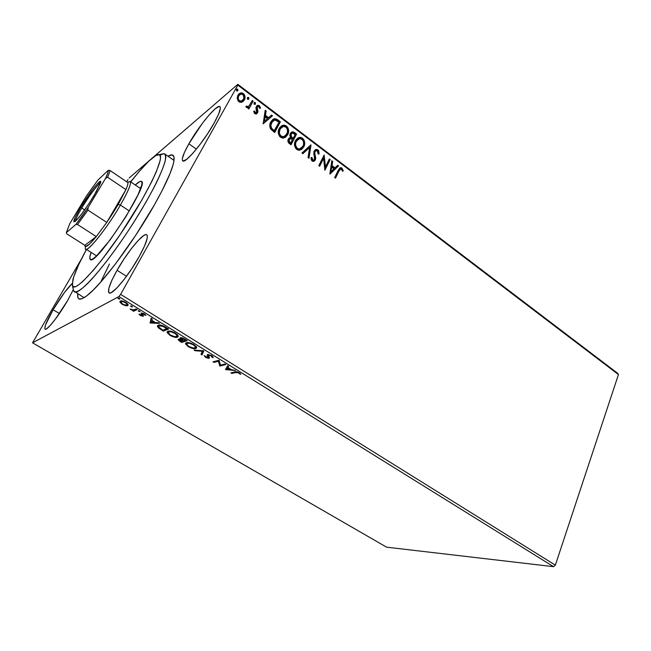<?xml version="1.0" encoding="UTF-8"?>
<svg xmlns="http://www.w3.org/2000/svg" width="651" height="651" viewBox="0 0 651 651"><rect width="100%" height="100%" fill="white"/><g stroke="black" fill="none" stroke-linecap="round" stroke-linejoin="round"><path stroke-width="0.98" d="M154.336 204.975C133.894 241.358 101.865 284.267 87.576 295.188C80.26 300.868 76.981 300.42 77.721 293.861L77.965 297.751L78.763 298.809L81.757 298.833L86.575 295.977L93.101 290.2L101.117 281.647L115.227 264.282L135.652 235.385L154.336 204.975L161.896 191.036L170.049 173.516L173.093 164.76L173.874 161.383L173.947 156.728L172.133 154.905L167.966 156.207C173.687 152.904 175.396 155.744 173.109 164.711C170.538 173.89 164.28 187.317 154.336 204.975M117.066 270.295L126.506 276.268L117.066 270.295L111.809 280.451L108.855 288.279L108.709 292.559L109.742 293.096L111.492 292.494L116.879 287.945L124.081 279.491L131.941 268.456L139.143 256.665C128.581 275.788 111.817 295.782 109.067 292.926C107.285 290.639 109.946 283.095 117.066 270.295C127.384 251.847 143.7 232.106 146.752 234.767C148.566 236.752 146.027 244.052 139.143 256.665L144.498 246.094L147.167 238.437L147.37 236.077L146.817 234.808L145.539 234.661L143.602 235.613L138.11 240.585L131.193 248.869L123.836 259.261L117.066 270.295M188.871 143.79L196.366 149.144L188.871 143.79L184.396 152.529L182.353 158.608L182.378 160.317L183.118 161.033L186.674 159.324L192.566 153.587L199.898 144.644L207.506 133.886L214.106 123.112C203.918 141.601 185.136 164.003 182.76 160.887C181.393 159.226 183.427 153.522 188.871 143.79C198.791 125.985 217.141 103.778 219.9 106.626C221.267 108.107 219.33 113.608 214.106 123.112L218.614 114.096L220.355 108.269L220.095 106.837L219.118 106.463L215.204 108.798L209.272 114.804L202.241 123.511L188.871 143.79M53.105 309.762L59.412 313.53L53.105 309.762L45.562 324.833L44.773 328.649L45.261 329.284L46.327 328.991L50.029 325.687L55.359 319.169L67.362 300.957C58.769 315.89 46.807 330.985 45.098 329.219C43.999 327.445 46.669 320.959 53.105 309.762C60.445 297.507 66.809 288.743 72.212 283.454L64.506 292.454L53.105 309.762M109.441 264.029L100.726 282.086M84.028 297.719L73.636 290.859L72.464 285.87L72.855 279.808C74.767 272.728 79.292 262.605 86.437 249.463L78.828 264.396L73.832 276.537L72.196 284.381L73.156 286.749L75.825 286.578L77.786 285.504L82.913 281.354L93.296 270.336L101.613 260.14L119.996 234.832L141.747 200.199L151.691 181.727L156.386 171.555L160.154 160.496L160.504 158.055L159.894 155.101L164.019 153.685L161.904 154.067M386.604 547.174L32.55 342.825L118.897 296.587L553.521 566.671L386.604 547.174L553.521 566.671L118.897 296.587L32.55 342.825L81.505 258.886L32.55 342.825L386.604 547.174M125.488 305.685L127.336 305.791L128.149 305.213L126.676 302.984L122.437 301.022L120.704 300.949L119.914 301.559L121.436 303.781L125.488 305.685L125.765 305.181L125.488 305.685L127.726 305.661L128.133 304.725L125.871 302.438C123.161 300.998 121.314 300.55 120.337 301.079L120.069 302.333L122.201 304.302L125.488 305.685M137.215 309.55L136.214 308.932L133.178 310.031L130.151 309.087L133.113 310.405L132.576 310.657L133.569 311.268L137.215 309.55L136.214 308.932L133.577 310.006L131.006 309.201L130.786 309.616L133.113 310.405L132.576 310.657L133.569 311.268L137.215 309.55M140.364 315.54L143.334 316.191L142.097 314.026L142.496 313.668L145.914 315.418L144.131 313.782L141.69 313.017L140.958 313.57L142.203 315.67L138.98 314.124L140.364 315.54L143.204 316.272L142.211 313.717L145.914 315.418L144.376 313.928L141.202 313.115L142.203 315.67L138.98 314.124L140.364 315.54M165.679 327.217L160.618 325.101L158.486 325.15L157.444 325.988L158.6 327.99L163.287 331.082L168.617 329.04L165.679 327.217C162.099 325.199 159.617 324.54 158.242 325.24L157.469 326.517L158.6 327.99L163.287 331.082L168.617 329.04L165.679 327.217M187.244 340.603L183.395 338.333L180.571 337.714L179.879 338.374L180.807 339.488L178.122 339.456L179.717 341.238L181.71 342.467L187.244 340.603L184.762 339.065C182.679 337.902 181.181 337.478 180.254 337.788L179.888 338.406L180.807 339.488L178.48 339.171L178.114 339.765L181.71 342.467L187.244 340.603M203.828 350.897L194.071 350.108L195.088 350.734L202.355 351.263L200.964 354.372L201.973 354.998L203.673 350.799L194.071 350.108L195.088 350.734L202.355 351.263L200.964 354.372L201.973 354.998L203.828 350.897M224.92 363.99L220.486 365.121L218.915 360.263L213.032 361.834L213.951 362.395L218.329 361.24L219.883 366.065L225.84 364.56L224.92 363.99L220.486 365.121L219.127 360.394L213.032 361.834L213.951 362.395L218.329 361.24L219.883 366.065L225.84 364.56L224.92 363.99M235.833 372.51L237.68 372.486L240.813 374.325L239.47 372.885L236.923 371.811L230.91 372.877L231.805 373.438L235.833 372.51L236.191 371.794L232.163 372.722L231.805 373.438L235.833 372.51L238.681 372.933L240.813 374.325L239.299 372.779C237.176 371.737 235.743 371.452 234.995 371.933L230.91 372.877L231.805 373.438L232 372.624L236.191 371.794L235.833 372.51M225.637 369.622L235.459 370.533L231.3 369.622L227.964 367.563L228.68 366.326L227.679 365.699L225.49 369.532L225.881 368.84L225.637 369.622L235.459 370.533L231.3 369.622L227.964 367.563L228.68 366.326L227.679 365.699L225.637 369.622M211.705 355.649L207.433 354.559L207.124 355.177L208.328 357.35L207.75 357.749L204.186 355.617L205.537 357.334L208.434 358.335L209.435 357.741L208.353 355.145L210.981 355.747L212.088 357.309L213.137 357.692L211.949 355.804L207.555 354.51L207.148 355.267L208.076 357.716L206.139 357.171L204.186 355.617L205.537 357.334L209.028 358.278L209.435 357.741L208.483 355.088L211.168 355.861L212.088 357.309L213.137 357.692L211.705 355.649M195.821 348.554L196.692 347.707L196.358 346.698L191.654 343.476L186.918 342.589L185.616 343.207L185.576 344.053L188.782 346.959L193.852 348.659L195.821 348.554L196.195 347.837L194.844 347.984L196.195 347.837L195.821 348.554L196.643 347.308L194.039 344.688C190.45 342.817 187.895 342.157 186.357 342.719L185.551 343.972L188.22 346.625C191.736 348.448 194.275 349.091 195.821 348.554M177.495 337.21L178.301 336.307L177.381 334.614L173.109 331.969L168.406 331.123L167.169 331.79L167.177 332.677L170.204 335.485L175.567 337.348L177.495 337.21L177.878 336.477L176.405 336.657L177.878 336.477L177.495 337.21L178.244 335.94L175.526 333.19C171.897 331.294 169.341 330.651 167.86 331.269L167.128 332.531L169.919 335.314C173.483 337.161 176.006 337.788 177.495 337.21M150.235 323.01L159.503 323.384L158.437 322.725L155.443 322.603L151.862 320.39L152.212 318.86L151.138 318.193L150.072 322.912L150.462 322.188L150.235 323.01L159.503 323.384L158.437 322.725L155.443 322.603L151.862 320.39L152.212 318.86L151.138 318.193L150.235 323.01M140.022 311.683L139.42 310.861L138.264 310.747L139.168 311.569L140.12 311.487L138.362 310.649L138.769 311.365L140.12 311.487M132.348 306.922L131.73 306.084L130.582 305.978L131.868 306.922L132.446 306.751L131.925 306.198L130.582 306.084L132.348 306.922M119.719 299.086L119.076 298.231L117.937 298.134L119.247 299.094L119.808 298.923L119.279 298.345L117.937 298.231L119.719 299.086M617.653 373.3L237.827 84.329L152.904 157.526L237.827 84.329L237.818 85.126L618.45 374.561L555.344 565.158L120.63 294.358L237.818 85.126L120.63 294.358L118.897 296.587L120.63 294.358L555.344 565.158L553.521 566.671L555.344 565.158L618.45 374.561L237.818 85.126L237.827 84.329L617.653 373.3L618.45 374.561L617.653 373.3M149.844 160.162L129.183 177.975L149.844 160.162M241.92 102.142L243.311 101.296L244.662 99.253L245.012 96.722L244.556 94.948L243.352 93.5L241.733 92.808L238.836 93.866L237.143 97.642L238.16 101.043L239.576 102.117L241.171 102.329L244.32 99.985C245.573 97.772 245.248 95.607 243.352 93.5L240.707 92.865L237.875 95.119L237.167 98.578L238.819 101.67L241.92 102.142M253.149 101.133L252.287 100.474L249.211 105.714L247.681 106.658L246.729 106.048L245.842 106.577L246.192 107.187L247.25 107.643L248.601 107.187L247.958 108.351L248.828 109.01L253.149 101.133L248.69 108.904L253.149 101.133L252.287 100.474L249.211 105.714L247.868 106.634L246.729 106.048L245.842 106.577L246.363 107.35L248.601 107.187L247.958 108.351L248.828 109.01L253.149 101.133M254.785 113.689L256.413 113.941L257.715 112.533L257.902 110.963L256.999 108.058L257.511 106.764L258.943 106.691L259.676 108.416L260.571 108.058L259.163 105.511L257.584 105.372L256.429 106.349L255.949 108.212L256.763 112.045L255.461 112.794L254.598 111.004L253.719 111.297L254.329 113.193L256.128 114.023L257.56 112.859L257.942 111.435L257.202 107.155L258.081 106.479L258.943 106.691L259.676 108.416L260.571 108.058L259.375 105.657L257.886 105.283L256.315 106.544L255.941 107.976L256.673 112.241L255.257 112.672L254.598 111.004L253.719 111.297L254.785 113.689M277.839 119.849L275.218 118.653L273.233 119.19L271.076 121.411L269.945 124.138L269.75 126.139L270.45 128.695L274.681 132.535L280.386 121.786L277.839 119.849L277.472 120.109L280.028 122.046L280.386 121.786L277.839 119.849L274.462 118.71L270.816 121.875C269.506 123.991 269.433 126.335 270.58 128.906L274.681 132.535L280.386 121.786L274.519 132.413L280.028 122.046L277.472 120.109L277.839 119.849M296.579 134.057L292.893 131.795L291.461 132.177L290.273 133.52L289.825 135.481L290.558 137.556L288.735 138.476L287.888 140.844L288.491 142.715L291.005 144.791L296.579 134.057L290.826 144.66L296.579 134.057L294.415 132.422L292.389 131.819L290.273 133.52L290.558 137.556L288.344 139.078C287.473 140.787 287.848 142.3 289.459 143.635L291.005 144.791L296.579 134.057M311.007 145.002L301.966 153.018L302.861 153.693L309.624 147.525L308.078 157.615L308.973 158.283L310.869 144.896L301.966 153.018L302.861 153.693L309.624 147.525L308.078 157.615L308.973 158.283L311.007 145.002M329.39 158.942L325.435 166.876L324.157 154.971L318.795 165.655L319.608 166.265L323.604 158.291L324.882 170.228L330.195 159.552L329.39 158.942L325.435 166.876L324.157 154.971L318.795 165.655L319.608 166.265L323.604 158.291L324.882 170.228L330.195 159.552L329.39 158.942M338.959 171.075L340.79 168.975L341.661 169.423L342.483 171.294L343.28 170.782L341.791 167.974L340.685 167.657L339.586 168.17L334.671 177.577L335.477 178.179L338.569 171.294L335.265 178.024L338.569 171.294L340.709 168.975L341.856 169.724L342.483 171.294L343.28 170.782L341.938 168.08L340.611 167.665L338.219 170.367L334.671 177.577L335.477 178.179L338.959 171.075M329.992 174.061L338.593 165.915L337.723 165.256L334.972 167.86L332.051 165.647L332.669 161.432L331.798 160.764L329.854 173.963L338.593 165.915L337.723 165.256L334.972 167.86L332.051 165.647L332.669 161.432L331.798 160.764L329.992 174.061M317.875 149.828L315.711 149.535L314.059 151.276L313.798 153.937L314.71 158.095L314.156 159.821L312.822 160.024L311.967 157.485L310.991 157.664L311.52 160.341L312.586 161.293L314.75 160.74L315.621 159.031L314.734 153.245L315.076 151.496L315.979 150.715L317.216 150.853L317.883 151.618L318.136 153.994L319.071 153.953L318.746 150.942L317.875 149.828L317.485 150.064L318.705 153.97L318.469 151.447L317.485 150.064L317.875 149.828L316.28 149.388L314.173 151.016L314.457 159.381L313.481 160.17L312.7 159.934L311.967 157.485L310.991 157.664L312.13 161.033L313.522 161.407L315.296 159.951L315.702 158.006L314.718 152.904L314.986 151.65L316.24 150.65L317.379 150.967L318.136 153.994L319.071 153.953L317.875 149.828M299.533 137.385L297.458 138.256L299.159 137.63L302.503 138.175L299.533 137.385L295.464 140.673C293.813 143.733 294.244 146.67 296.75 149.494L299.663 150.243L303.781 146.874L304.212 145.873L304.66 142.463L304.05 140.087L302.503 138.175L300.396 137.337L298.353 137.743L296.018 139.753L294.691 142.772L294.537 145.14L295.855 148.631L298.223 150.194L301.429 149.559L303.781 146.874L301.218 149.689M283.283 125.171L281.094 126.148L282.916 125.423L286.416 125.969L283.283 125.171L279.238 128.426C277.546 131.494 277.977 134.456 280.532 137.312L283.592 138.077L287.685 134.733L288.133 133.732L288.596 130.306L287.978 127.905L286.416 125.969L284.267 125.114L282.192 125.505L279.8 127.506L278.441 130.542L278.286 132.918L279.613 136.441L282.363 138.093L285.293 137.418L287.685 134.733L285.26 137.442M263.134 123.869L272.476 115.788L271.548 115.081L268.57 117.66L265.445 115.3L266.153 110.987L265.217 110.279L263.134 123.869L272.476 115.788L271.548 115.081L268.57 117.66L265.445 115.3L266.153 110.987L265.217 110.279L263.134 123.869M255.477 103.965L255.33 102.598L254.248 102.598L254.118 104.176L255.477 103.965L255.021 104.412L255.249 102.524L254.655 102.386L254.036 102.874L254.272 104.315L255.477 103.965M247.47 97.683L248.592 97.479L247.372 97.821L247.608 99.269L248.21 99.416L248.861 97.805L247.876 97.373L247.242 98.163L247.779 99.375L248.828 98.928L248.373 99.359M237.875 90.627L237.729 89.244L236.622 89.236L236.565 90.904L237.875 90.627L237.452 91.05L237.648 89.179L237.021 89.041L236.411 89.521L236.638 90.969L237.875 90.627M127.978 179.611L126.709 181.784L127.978 179.611M133.341 178.594L130.501 181.759L133.341 178.594M67.362 300.957L73.335 289.557L67.362 300.957M173.963 160.415L164.793 153.978C170.057 156.655 154.368 191.052 129.289 229.258C104.258 267.504 78.974 295.603 74.417 291.843M339.806 167.982L341.938 168.08L341.539 168.3L342.89 170.993L343.28 170.782L342.475 171.262L342.89 170.993L342.068 168.845L340.929 167.958L339.806 167.982M340.115 169.236L338.569 171.294L340.115 169.236M331.733 161.236L332.669 161.432L331.66 165.867L332.051 165.647L331.66 165.867L334.581 168.08L334.972 167.86L331.66 165.867L332.279 161.651L331.733 161.236M337.413 165.549L338.593 165.915L329.902 173.996L338.195 166.135L337.413 165.549M331.457 167.217L330.814 171.652L331.457 167.217L330.814 171.652L331.855 166.998L334.093 168.69L331.204 171.433L334.093 168.69L331.457 167.217M329.203 159.324L330.195 159.552L324.703 170.017L329.805 159.78L329.203 159.324M323.221 158.519L319.405 166.119L323.221 158.519M323.954 155.369L325.052 167.095L323.954 155.369M315.515 150.983L314.335 153.14L314.718 152.904L314.824 155.858L315.206 155.63L314.824 155.858L315.32 158.234L315.702 158.006L315.296 159.951L314.034 161.261M310.999 157.827L311.967 157.485L311.585 157.721L312.317 160.17L313.701 160.113L312.317 160.17L311.585 157.721L310.999 157.827M315.108 149.868L317.485 150.064L315.849 149.624M314.368 160.968L315.304 158.754L314.824 155.849M314.653 155.182L314.352 153.473M314.352 152.806L315.328 151.073M309.249 147.761L302.796 153.644L309.249 147.761M303.781 146.874C305.368 143.863 304.945 140.958 302.503 138.175L302.129 138.419C304.57 141.202 304.993 144.099 303.399 147.118L303.781 146.874M302.186 148.851L304.147 145.035M304.277 144.188L304.082 141.503L303.008 139.273L301.625 138.085L299.647 137.581M295.92 141.544L297.922 139.322L295.92 141.544C294.618 143.969 294.944 146.32 296.913 148.599L295.253 145.694L295.92 141.544M298.182 149.169L296.913 148.599L299.273 149.193L300.884 148.534L298.622 149.217M297.287 148.363C295.318 146.084 294.984 143.733 296.295 141.3L299.468 138.655L301.966 139.29C303.903 141.527 304.237 143.855 302.951 146.255L299.647 148.957L296.913 148.599L297.287 148.363L295.627 145.45L295.676 142.984L296.734 140.559L299.061 138.744L301.136 138.818L302.674 139.973L303.512 141.772L303.553 144.595L302.503 147.004L300.648 148.656L299.004 148.981L297.287 148.363M289.15 138.053L290.558 137.556L289.15 138.053M291.184 132.373L294.415 132.422L294.04 132.674L296.205 134.309L293.463 132.308L291.624 132.169M291.624 133.496L290.737 134.399L291.046 137.304L291.42 137.06L291.046 137.304L292.315 138.435L292.681 138.191L291.42 137.06L291.111 134.155L292.437 133.097L295.18 134.521L293.105 138.508L291.892 138.102M291.656 137.914L291.192 137.475M291.046 137.304L290.598 134.724M288.816 139.941L289.5 142.65L289.19 139.688L290.476 138.63L292.535 139.607L290.37 143.301L290.737 143.057L288.71 141.747L288.678 140.258M288.824 139.932L289.719 139.005M288.93 139.745L289.524 139.119M289.874 142.406L288.946 140.364L289.703 139.021L290.859 138.63L292.535 139.607L290.737 143.057L289.874 142.406M287.685 134.733C289.321 131.714 288.889 128.792 286.416 125.969L286.041 126.221C288.523 129.044 288.946 131.966 287.319 134.985L287.685 134.733M286.082 136.726L288.084 132.902M288.214 132.047L288.027 129.346L286.936 127.091L285.537 125.887L283.519 125.358M281.59 127.205L279.718 129.329L283.258 126.44L285.862 127.083C287.832 129.354 288.157 131.697 286.847 134.106L283.567 136.783L281.077 136.181C279.076 133.87 278.75 131.502 280.076 129.069L279.718 129.329C278.384 131.754 278.709 134.122 280.711 136.425L283.193 137.027L284.902 136.287L282.005 137.011L279.466 134.838L279.084 131.006L281.354 127.368M272.867 119.459L274.095 118.978L277.472 120.109L275.397 119.003L273.811 119.043M270.58 127.018L271.304 122.787C270.23 124.512 270.198 126.416 271.215 128.483L271.573 128.223L271.215 128.483L273.501 130.631L274.421 130.794L271.573 128.223C270.564 126.156 270.588 124.251 271.662 122.526L274.486 120.061L275.642 120.109L278.962 122.242L274.063 131.046L270.751 127.604M273.038 120.769L271.662 122.526L272.606 121.086M265.144 110.76L266.153 110.987L265.087 115.569L265.445 115.3L265.087 115.569L268.212 117.929L268.57 117.66L268.212 117.929L265.087 115.569L265.795 111.256L265.144 110.76M271.223 115.373L272.476 115.788L263.102 123.845L272.118 116.049L271.223 115.373M264.859 116.944L264.111 121.468L264.859 116.944L264.111 121.468L265.209 116.675L267.61 118.49L264.469 121.208L267.61 118.49L264.859 116.944M255.729 113.046L254.736 112.786L254.248 111.28L253.744 111.451L254.598 111.004L254.907 112.949L256.16 112.745M256.844 105.836L259.375 105.657L259.017 105.926L260.205 108.204L259.017 105.926L256.844 105.836M257.405 106.87L256.649 108.335L256.999 108.058L256.649 108.335L257.129 109.84L257.479 109.571L257.584 111.703L257.942 111.435L256.697 113.803M256.722 113.779L257.584 111.703L256.754 107.635M254.142 102.72L255.249 102.524L255.127 104.241L255.159 103.127L254.191 102.695M246.379 106.325L245.866 106.634L246.729 106.048L246.696 106.764L247.526 106.91L248.519 106.349M252.075 100.856L252.8 101.41L252.075 100.856M248.43 106.422L246.688 106.756M248.828 98.928L248.592 97.479L248.828 98.928M248.381 99.351L248.511 98.081L247.535 97.65M238.827 93.882L240.365 93.15L243.01 93.785C244.906 95.892 245.224 98.049 243.97 100.27L242.953 101.589M242.969 101.58L244.45 99.139L244.573 96.283M244.385 95.632L243.01 93.785L241.114 93.077M240.553 93.117L238.86 93.858M239.129 95.127L238.421 96.063L240.87 94.037L242.815 94.468C244.198 96.063 244.402 97.683 243.441 99.318L241.212 101.108L239.356 100.702C237.997 99.066 237.794 97.43 238.762 95.778L238.421 96.063C237.452 97.715 237.656 99.351 239.015 100.978L240.87 101.393L242.327 100.612L240.252 101.442L238.51 100.482L237.859 97.845L238.746 95.559M236.492 89.39L237.648 89.179L237.542 90.92L237.46 89.61L236.492 89.39M292.681 138.191L290.826 135.579L291.225 133.951L292.454 133.089L295.18 134.521L293.105 138.508L292.681 138.191M280.076 129.069L281.72 127.108L283.258 126.44L285.024 126.611L286.578 127.783L287.433 129.598L287.465 132.438L285.219 136.075L282.819 136.816L280.353 135.473L279.32 132.649L280.076 129.069M274.421 130.794L271.573 128.223L270.832 125.236L272.468 121.322L275.08 120.02L278.962 122.242L274.421 130.794M238.762 95.778L240.992 94.013L243.319 94.965L243.889 98.179L242.375 100.579L240.593 101.165L238.852 100.197L238.193 98.228L238.762 95.778M240.211 373.479L239.885 374.146L240.211 373.479M239.413 372.852L239.186 373.316L239.413 372.852M228.639 366.293L227.964 367.563L228.639 366.293M230.869 369.353L230.397 369.312L230.869 369.353M227.109 369.011L225.995 368.914L227.109 369.011M228.119 367.245L227.004 369.231L228.094 367.229L227.004 369.231L227.736 367.953L230.291 369.532L230.487 369.125L227.004 369.231L230.291 369.532L227.736 367.953L228.119 367.245M225.124 364.112L220.241 365.357L219.883 366.065L220.241 365.357L219.696 365.952L220.054 365.235L218.695 360.516L218.329 361.24L218.695 360.516L214.309 361.679L213.951 362.395L214.098 361.549L218.695 360.516L220.241 365.357L225.124 364.112M212.454 356.585L212.983 356.781L212.454 356.585L212.088 357.309L212.47 356.455M211.372 355.454L211.168 355.861L211.372 355.454M208.776 354.51L208.483 355.088L208.776 354.51M209.378 357.578L209.028 358.278L209.378 357.578L208.312 357.562L209.378 357.57M205.757 356.903L205.537 357.334L205.757 356.903M208.483 356.984L208.06 355.568L207.693 356.292L208.06 355.568L207.506 354.526L208.605 356.919M202.306 354.258L201.338 353.656L200.964 354.372L202.64 350.726L201.338 353.656L202.306 354.258M195.365 350.205L195.088 350.734L195.365 350.205M188.432 346.21L188.22 346.625L188.432 346.21M185.95 343.337L186.699 344.452L185.877 342.947M187.675 342.581L187.301 343.305C188.53 342.849 190.597 343.378 193.493 344.892L195.544 346.975L194.877 347.976C193.64 348.407 191.589 347.886 188.741 346.413L186.65 344.314L187.781 342.556L186.992 343.443M195.861 346.088L195.577 347.113L195.861 346.088M193.493 344.892L193.705 344.485L193.493 344.892L195.316 346.495L195.479 347.593L193.201 348.049L188.741 346.413L186.617 343.997L187.521 343.248L189.75 343.346L193.493 344.892M186.617 340.213L182.085 341.751L181.71 342.467L181.759 341.547L186.617 340.213M180.181 340.986L179.969 341.393L180.181 340.986M179.22 339.912L178.537 339.155L179.22 339.912L179.749 339.171L179.44 339.757L182.597 340.798L182.817 340.383L183.086 341.1L181.328 341.694L179.44 339.757L183.086 341.1L181.328 341.694L179.212 339.92M181.059 338.992L181.531 337.755L181.206 338.382L184.624 339.529L184.843 339.114L184.624 339.529L185.714 340.204L185.934 339.789L183.647 340.904L180.303 337.771L180.97 338.569L182.63 338.512L185.714 340.204L183.647 340.904L181.068 339M181.328 337.942L181.181 338.39M179.595 339.195L179.367 339.789M170.139 334.907L169.919 335.314L170.139 334.907M167.559 331.953L168.284 333.027L167.462 331.473M178.301 336.266L177.878 336.477L178.301 336.266M169.211 331.139L168.829 331.864C170.009 331.367 172.067 331.88 174.997 333.418L177.145 335.607L176.535 336.616C175.347 337.088 173.304 336.583 170.424 335.086L168.235 332.889L169.415 331.074L168.585 331.986M177.186 335.77L177.471 334.712L177.259 335.721M174.997 333.418L175.217 333.003L174.997 333.418L176.885 335.062L177.105 336.209L174.891 336.722L170.424 335.086L168.194 332.596L169.04 331.798L171.229 331.872L174.997 333.418M168.039 328.682L163.678 330.358L163.287 331.082L163.287 330.114L168.039 328.682M161.611 329.504L161.399 329.911L161.611 329.504M158.909 327.42L158.6 327.99L158.909 327.42M158.624 326.932L157.811 325.467L158.624 326.932M158.942 325.882L159.129 325.419M159.259 325.297L159.886 325.02L158.95 325.972M167.095 328.649L162.864 330.277L158.6 326.851L159.601 325.109L159.21 325.842L163.303 326.444L163.531 326.021L163.303 326.444L166.046 328.006L166.274 327.583L166.046 328.006L167.095 328.649L167.315 328.234L162.864 330.277L159.349 327.892L158.575 326.46L159.861 325.679L161.912 325.915L167.095 328.649M155.223 322.473L154.556 322.44L155.223 322.473M151.423 322.318L150.625 322.286L151.423 322.318M151.39 322.448L151.976 320.455L151.756 320.87L154.49 322.57L154.718 322.155L151.39 322.448L151.756 320.87L154.49 322.57L151.39 322.448M142.65 314.726L142.3 315.369L142.65 314.726M142.073 313.888L141.69 314.588L142.073 313.888M142.081 313.847L141.438 313.041L142.081 313.847M141.21 313.107L140.958 313.57L141.21 313.107M145.319 314.636L144.994 315.222L145.319 314.636M142.536 313.131L142.211 313.717L142.536 313.131M143.456 315.808L143.204 316.272L143.456 315.808M143.375 315.605L142.325 315.507L143.375 315.605M139.119 310.73L138.769 311.365L139.119 310.73M136.718 309.241L133.569 311.268L133.976 310.543L133.276 310.104L133.976 310.543L136.718 309.241M130.151 309.087L130.786 309.616L131.014 309.201L130.151 309.087M131.453 305.962L131.103 306.605L131.453 305.962M120.329 301.177L121.013 302.324L120.484 301.6L120.069 302.333L120.313 301.096M127.246 305.107L128.166 304.904L127.726 305.661L128.133 304.92L126.628 305.075M122.632 304.082L121.037 302.422L121.761 300.965L121.355 301.706C122.054 301.291 123.413 301.608 125.431 302.666L127.035 304.277L126.725 305.034C126.009 305.433 124.642 305.116 122.632 304.082L121.005 302.276L121.477 301.649L122.884 301.633L125.741 302.87L127.075 304.473L125.676 305.173L122.632 304.082M118.832 298.125L118.474 298.768L118.832 298.125M73.384 289.776L73.636 290.859C75.191 293.365 79.788 290.981 87.437 283.698C98.155 272.842 113.551 252.979 128.467 230.495C139.762 213.137 149.046 197.269 156.338 182.89C160.496 174.208 163.393 167.104 165.045 161.586C165.94 157.111 165.598 154.474 164.019 153.685L164.793 153.978M159.894 155.101L158.95 154.596L164.019 153.685L155.882 155.483L148.705 161.245L139.094 171.604L130.721 181.906C139.932 170.106 147.403 161.92 153.131 157.347C155.727 155.337 157.664 154.417 158.95 154.596C165.72 154.767 150.161 189.246 124.634 227.899C99.172 266.601 74.539 293.137 72.464 285.87L73.636 290.859M96.584 255.876L110.141 239.877L125.936 216.62L137.996 194.885L141.698 185.299L142.016 182.581L141.316 181.369C140.234 181.011 138.232 182.231 135.294 185.006L139.648 181.653L141.495 181.458C149.999 183.37 95.469 266.552 90.326 259.521L89.797 257.324L91.107 252.417C89.822 255.957 89.456 258.227 90.025 259.212L91.254 259.627L93.459 258.512L96.584 255.876L85.851 249.089C88.056 251.961 107.586 227.313 120.402 205.065C130.558 186.992 133.024 179.391 127.783 182.247L130.143 181.515C131.592 183.313 128.345 191.166 120.402 205.065L129.337 210.997L120.402 205.065L118.189 204.463L120.402 205.065C105.023 231.813 82.433 258.333 85.574 246.631L89.464 244.149L96.291 236.573L84.858 245.321L85.558 246.631M141.283 186.788L139.827 188.082L141.283 186.788M81.749 208.019C77.567 215.058 75.426 219.493 75.337 221.316C75.426 219.493 77.567 215.058 81.749 208.019L84.646 209.907L81.749 208.019C88.487 196.7 98.325 183.484 100.482 182.955C98.325 183.484 88.487 196.7 81.749 208.019L80.504 207.677L81.749 208.019M94.151 195.349C86.542 207.734 80.333 216.335 75.524 221.153C72.22 223.48 73.88 218.988 80.504 207.677L92.922 189.205L97.105 184.07L100.514 181.377L100.335 183.419L96.315 191.63L89.081 203.421L81.196 214.602L75.467 221.21L73.848 221.91L75.223 217.328L80.504 207.677C89.748 192.078 103.118 175.485 100.409 183.191L94.151 195.349M127.897 182.589C128.109 183.728 127.458 186.072 125.936 189.612L118.189 204.463L125.936 189.612L106.772 222.406L112.729 213.398L118.189 204.463L106.772 222.406L96.291 236.573C88.813 245.598 85.004 248.519 84.858 245.321L66.695 233.782L66.312 232.667L75.898 224.424L77.526 224.522L96.291 236.573L84.858 245.321L66.695 233.782L66.312 232.667L75.898 224.424L81.717 216.734L88.072 207.612L105.503 178.423L107.57 177.251L125.936 189.612L106.772 222.406L87.95 210.143L88.072 207.612L105.503 178.423L107.781 173.101L108.221 170.375L97.829 180.148L86.339 196.122L69.722 223.781L66.312 232.667L69.722 223.781L86.339 196.122L97.829 180.148L108.221 170.375C108.53 171.335 107.627 174.02 105.503 178.423L107.57 177.251L125.936 189.612C127.458 186.072 128.109 183.728 127.897 182.589L109.856 170.383L108.221 170.375L109.856 170.383C109.954 171.457 109.189 173.752 107.57 177.251C109.189 173.752 109.954 171.457 109.856 170.383L127.897 182.589M96.291 236.573L106.772 222.406L87.95 210.143L77.526 224.522L96.291 236.573M77.526 224.522L87.95 210.143L88.072 207.612L75.898 224.424L77.526 224.522M212.063 356.846L212.413 356.154M208.32 357.309L208.686 356.593M207.148 355.267L207.514 354.543M185.551 343.972L185.926 343.248M195.544 346.975L195.918 346.251M178.114 339.765L178.415 339.204M179.888 338.398L180.197 337.812M167.128 332.531L167.51 331.807M177.145 335.607L177.528 334.874M157.469 326.517L157.859 325.793M119.947 302.015L120.354 301.283M127.035 304.277L127.409 303.618M140.657 188.644L130.143 181.515"/></g></svg>
